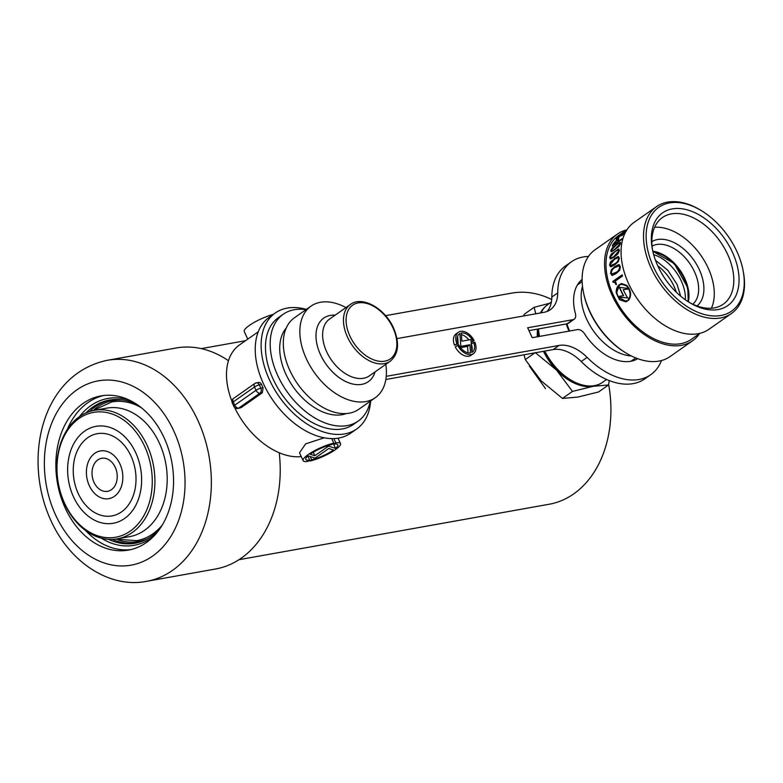 <?xml version="1.0" encoding="UTF-8"?>
<svg xmlns="http://www.w3.org/2000/svg" width="783" height="783" viewBox="0 0 783 783"><rect width="100%" height="100%" fill="white"/><g stroke="black" fill="none" stroke-linecap="round" stroke-linejoin="round"><path stroke-width="1.17" d="M551.712 299.537A107.212 79.592 -100.1 0 0 511.485 293.155L385.569 315.666M239.021 559.688L549.216 504.232A107.212 79.592 -100.1 0 0 608.636 384.365M545.516 388.622L529.337 366.053M58.059 455.109A63.394 47.058 -100.1 0 0 94.518 534.603A63.394 47.058 -100.1 0 0 151.188 494.504A63.394 47.058 -100.1 0 0 114.739 415.019A63.394 47.058 -100.1 0 0 58.059 455.109M153.791 494.866A65.253 48.448 79.9 0 1 117.342 538.831A65.253 48.448 79.9 0 1 57.922 454.316A65.253 48.448 79.9 0 1 94.371 410.351A65.253 48.448 79.9 0 1 153.791 494.866M117.342 538.831L129.635 536.629A65.253 48.448 -100.1 0 0 166.084 492.664A65.253 48.448 -100.1 0 0 106.664 408.149L94.371 410.351M73.945 461.833A41.763 31.007 79.9 0 1 97.278 433.694A41.763 31.007 79.9 0 1 135.302 487.78A41.763 31.007 79.9 0 1 111.979 515.919A41.763 31.007 79.9 0 1 73.945 461.833M68.464 459.513A49.221 36.537 79.9 0 1 95.957 426.353A49.221 36.537 79.9 0 1 140.783 490.099A49.221 36.537 79.9 0 1 113.29 523.259A49.221 36.537 79.9 0 1 68.464 459.513M92.296 469.594A16.776 12.459 79.9 0 1 101.673 458.29A16.776 12.459 79.9 0 1 116.951 480.018A16.776 12.459 79.9 0 1 107.574 491.323A16.776 12.459 79.9 0 1 92.296 469.594M86.815 467.275A24.234 17.989 79.9 0 1 100.361 450.949A24.234 17.989 79.9 0 1 122.432 482.338A24.234 17.989 79.9 0 1 108.886 498.663A24.234 17.989 79.9 0 1 86.815 467.275M107.242 360.317C40.99 374.343 22.697 459.092 50.738 520.147C70 563.31 110.53 588.61 146.754 581.299A112.243 83.321 79.9 0 0 198.099 420.911A112.243 83.321 79.9 0 0 107.242 360.317L176.106 348.004A112.243 83.321 79.9 0 1 228.47 360.748M130.927 549.578A78.31 58.138 79.9 0 1 85.425 530.365M164.303 438.196A78.31 58.138 79.9 0 1 128.481 550.097A78.31 58.138 79.9 0 1 65.097 507.815A78.31 58.138 79.9 0 1 100.919 395.914A78.31 58.138 79.9 0 1 164.303 438.196M67.358 429.348A78.31 58.138 79.9 0 1 103.395 395.552M279.208 452.75A112.243 83.321 79.9 0 1 215.619 568.987L146.754 581.299M136.34 542.981A72.711 53.978 79.9 0 1 112.361 539.36M154.212 535.768A74.581 55.368 79.9 0 1 101.252 538.117M108.514 539.311A72.711 53.978 -100.1 0 0 134.999 543.245A72.711 53.978 -100.1 0 0 159.644 529.142M79.523 416.585A74.581 55.368 79.9 0 1 130.017 400.436M137.407 404.782A72.711 53.978 -100.1 0 0 109.405 400.084A72.711 53.978 -100.1 0 0 85.924 412.954M89.516 411.574A72.711 53.978 79.9 0 1 110.755 399.868M94.635 409.137A71.596 53.146 79.9 0 1 123.352 400.025M148.104 538.469A71.596 53.146 79.9 0 1 118.008 539.869M523.886 315.921L524.15 314.316L534.143 307.308L535.758 313.797M562.478 398.43L572.471 391.412L593.181 386.313L608.538 384.962L598.545 391.98L577.834 397.079L562.478 398.43L541.2 380.89L525.276 359.593L524.023 354.787M525.276 359.593L534.897 352.849M537.402 329.124L537.197 336.817M549.705 303.236L534.143 307.308M608.538 384.962L609.233 380.577M535.269 352.585L556.547 370.114L572.471 391.412M599.758 383.954A47.362 29.999 -125.1 0 1 593.181 386.313A47.362 29.999 -125.1 0 1 556.547 370.114A47.362 29.999 -125.1 0 1 543.48 351.313M538.401 336.602A47.362 29.999 -125.1 0 1 537.422 329.114M540.427 312.955A47.362 29.999 -125.1 0 1 545.438 306.554M539.33 335.222A47.548 30.116 -125.1 0 0 539.575 336.387A45.678 28.932 -125.1 0 1 539.556 336.377L539.33 335.222A47.548 30.116 -125.1 0 1 538.498 328.929M541.073 312.848A47.548 30.116 -125.1 0 1 547.885 304.509L551.369 302.062M577.746 284.395A47.548 30.116 -125.1 0 1 578.559 284.121M631.372 355.971A47.548 30.116 -125.1 0 1 582.513 307.2A47.548 30.116 -125.1 0 1 582.503 286.333M654.608 227.295A52.764 33.424 -125.1 0 1 712.794 281.381A52.764 33.424 -125.1 0 1 711.414 308.248M657.769 265.809A35.617 22.56 -125.1 0 1 676.267 292.176M569.652 331.013A46.608 29.519 -125.1 0 1 566.902 323.849M632.106 360.434A47.548 30.116 -125.1 0 1 631.568 361.11M569.035 331.121A47.548 30.116 -125.1 0 1 566.275 323.956M606.59 379.481L602.509 382.349A47.548 30.116 -125.1 0 1 570.719 379.941A47.548 30.116 -125.1 0 1 544.811 351.078M570.719 379.941L569.711 379.344A45.678 28.932 -125.1 0 1 544.586 351.117M653.678 254.661A35.421 22.443 -125.1 0 1 681.357 281.146A35.421 22.443 -125.1 0 1 685.36 299.811M652.934 251.754A35.421 22.443 -125.1 0 1 684.313 279.081A35.421 22.443 -125.1 0 1 687.836 301.504M621.751 284.317L626.488 285.697L628.7 288.428L626.243 285.736L621.751 284.317L620.449 284.758A63.394 40.148 -125.1 0 1 620.185 284.082L621.653 283.573L626.782 285.364C631.215 290.591 631.793 295.602 628.504 300.398A63.394 40.148 -125.1 0 1 628.093 299.752C630.501 296.884 630.697 293.282 628.7 288.947L623.219 289.681A63.394 40.148 54.9 0 0 627.663 297.951L618.071 297.002L625.48 301.073L627.036 300.525A63.394 40.148 54.9 0 0 627.447 301.171L625.705 301.788L619.461 299.693L616.211 292.783C616.064 289.338 617.024 286.686 619.108 284.816A63.394 40.148 54.9 0 0 619.373 285.482L616.75 292.402L617.836 296.571L623.366 295.671A63.394 40.148 -125.1 0 1 620.439 289.808A63.394 40.148 -125.1 0 1 619.353 287.322L628.455 288.467M619.637 287.361A63.022 39.913 54.9 0 0 620.684 289.769A63.022 39.913 54.9 0 0 623.611 295.622L623.366 295.671M619.353 284.767C617.278 286.637 616.309 289.289 616.456 292.734L619.607 299.556L625.734 301.778M627.075 300.594L625.48 301.073M618.071 297.002L627.917 297.912M623.219 289.681L628.955 288.898C630.951 293.234 630.746 296.835 628.348 299.713A63.022 39.913 54.9 0 0 628.68 300.232M621.78 283.554L620.43 284.033A63.022 39.913 54.9 0 0 620.674 284.65M626.439 353.27L625.441 352.663A63.394 40.148 -125.1 0 1 589.609 311.448A63.394 40.148 -125.1 0 1 583.599 293.038L583.374 291.893A65.253 41.333 54.9 0 0 589.56 310.841A65.253 41.333 54.9 0 0 626.439 353.27A65.253 41.333 54.9 0 0 670.082 356.559L692.524 340.82A65.253 41.333 -125.1 0 1 612.003 295.093A65.253 41.333 -125.1 0 1 617.552 233.98A65.253 41.333 -125.1 0 1 626.654 229.869M617.552 233.98L595.109 249.728A65.253 41.333 54.9 0 0 583.374 291.893M737.009 251.744A63.394 40.148 54.9 0 0 701.177 210.529A63.394 40.148 54.9 0 0 653.932 211.753A63.394 40.148 54.9 0 0 653.384 266.69A63.394 40.148 54.9 0 0 713.724 315.98A63.394 40.148 54.9 0 0 743.018 270.155A63.394 40.148 54.9 0 0 737.009 251.744M743.018 270.155L743.243 271.3A65.253 41.333 -125.1 0 1 731.498 313.464A65.253 41.333 -125.1 0 1 650.976 267.747A65.253 41.333 -125.1 0 1 656.526 206.634A65.253 41.333 -125.1 0 1 700.168 209.922L701.177 210.529M732.575 252.537A56.679 35.901 -125.1 0 1 732.085 301.661A56.679 35.901 -125.1 0 1 689.843 302.757A56.679 35.901 -125.1 0 1 657.808 265.907A56.679 35.901 -125.1 0 1 652.435 249.444A56.679 35.901 -125.1 0 1 678.626 208.474A56.679 35.901 -125.1 0 1 732.575 252.537M688.825 302.13A52.95 33.542 54.9 0 0 723.247 304.225A52.95 33.542 54.9 0 0 727.759 254.632A52.95 33.542 54.9 0 0 662.418 217.537A52.95 33.542 54.9 0 0 652.679 250.619M731.498 313.464L709.055 329.212A65.253 41.333 -125.1 0 1 628.534 283.495A65.253 41.333 -125.1 0 1 634.083 222.382L656.526 206.634M626.116 230.877L618.022 237.895L617.493 237.484L620.518 234.822A63.394 40.148 -125.1 0 1 621.076 234.244L616.769 238.012C615.79 239.304 616.045 239.49 617.523 238.58L625.372 231.357C626.557 230.535 626.684 230.662 625.764 231.748L622.25 235.037A63.394 40.148 54.9 0 0 621.81 235.693L625.353 232.551M617.063 238.198L616.769 238.012C615.79 239.304 616.045 239.49 617.523 238.58M618.247 238.032L617.493 237.484M618.834 246.616L620.616 243.513L619.94 242.29L612.707 247.369L610.818 250.384L611.601 251.695L618.834 246.616M610.994 251.607L611.601 251.695M620.498 242.339L616.475 244.345M619.676 270.292L620.361 266.494L618.609 264.605L614.9 266.504L611.386 269.675L610.554 273.375L612.443 275.362L616.201 273.502L619.676 270.292M611.543 275.087L612.443 275.362M619.461 264.83L618.609 264.605L614.9 266.504M622.495 276.017A63.394 40.148 -125.1 0 1 622.142 274.862L612.805 281.41A63.394 40.148 54.9 0 0 613.089 282.311L614.596 282.262L616.084 284.669L616.544 284.346L615.301 281.077L622.495 276.017M618.257 261.688L619.343 258.136L617.973 256.491L610.74 261.561L609.536 265.016L611.024 266.758L614.694 264.84L618.257 261.688M610.231 266.553L611.024 266.758M618.717 256.648L614.342 258.439M611.2 254.132L609.644 257.372L610.779 258.889L614.361 256.912L618.012 253.809L619.451 250.491L618.423 249.063L611.2 254.132L619.079 249.16M610.074 258.742L610.779 258.889M622.035 238.698L617.777 241.673A63.394 40.148 -125.1 0 1 618.081 240.978L618.756 238.688L617.161 239.451L613.06 244.227A63.394 40.148 54.9 0 0 612.286 246.068L621.731 239.432A63.394 40.148 -125.1 0 1 622.035 238.698M627.056 229.644L620.968 233.921A63.394 40.148 54.9 0 0 620.332 234.45L626.958 229.791M699.963 333.323L691.458 339.293A63.394 40.148 -125.1 0 1 613.226 294.878A63.394 40.148 -125.1 0 1 618.619 235.507L627.124 229.536M699.483 333.656A65.253 41.333 -125.1 0 1 692.524 340.82M616.28 284.523L614.596 282.262M613.314 282.203A63.022 39.913 -125.1 0 1 613.138 281.616L612.805 281.41M613.138 281.616L622.25 275.224M610.554 273.375L611.386 269.675M611.68 269.871L615.193 266.69M619.647 266.974C619.324 269.665 618.09 271.476 615.957 272.415L611.875 273.981L611.259 272.866C611.67 270.223 612.932 268.442 615.047 267.522L619.059 265.887L619.95 267.169L619.059 265.887M611.875 273.981L616.27 272.611C618.404 271.672 619.627 269.861 619.95 267.169M609.536 265.016L610.74 261.561M611.034 261.747L614.635 258.625M618.629 258.625C617.973 261.17 616.632 262.902 614.606 263.842L610.671 265.515L610.241 264.507L614.352 259.369L618.227 257.646L618.922 258.811L618.521 257.822M610.671 265.515L614.9 264.028C616.926 263.098 618.267 261.356 618.922 258.811M611.484 254.309L609.644 257.372M618.736 250.981L614.401 256.002C612.384 257.832 611.043 258.116 610.358 256.863L614.763 251.911C616.789 250.08 618.11 249.777 618.736 250.981L618.501 250.1L618.736 250.981M610.642 257.039C611.317 258.302 612.668 258.018 614.694 256.188L619.03 251.157M610.623 257.764L610.358 256.863M610.818 250.384L612.707 247.369M612.991 247.545L616.759 244.531M619.911 244.002L615.281 248.837C613.197 250.629 611.954 250.971 611.523 249.885L616.231 245.118C618.316 243.327 619.539 242.955 619.911 244.002L619.833 243.229L619.911 244.002M611.817 250.061C612.228 251.157 613.481 250.805 615.565 249.023L620.195 244.179M611.915 250.854L611.523 249.885M621.81 239.236L617.777 241.673M612.795 245.705A63.022 39.913 -125.1 0 1 613.353 244.413L614.029 243.121M617.611 240.958A63.394 40.148 54.9 0 0 617.073 242.172L613.295 244.825A63.394 40.148 -125.1 0 1 613.715 243.856L616.857 240.068L618.041 239.657L617.904 241.135L618.335 239.843M613.295 244.825L617.073 242.172M617.366 242.358A63.022 39.913 -125.1 0 1 617.904 241.135M333.47 450A17.588 3.846 -24.5 0 1 333.411 450.039A17.588 3.846 -24.5 0 1 311.693 459.729L309.804 461.06A20.564 4.492 155.5 0 0 335.369 449.696A20.564 4.492 155.5 0 0 340.517 443.589A20.564 4.492 155.5 0 0 335.78 442.826L333.891 444.147A17.588 3.846 -24.5 0 1 337.816 444.822A17.588 3.846 -24.5 0 1 335.555 448.395L328.517 446.124L314.815 455.735L310.146 454.238A17.588 3.846 -24.5 0 1 331.923 444.499L333.812 443.178A20.564 4.492 155.5 0 0 312.975 451.576A20.564 4.492 155.5 0 0 303.099 460.649A20.564 4.492 155.5 0 0 307.836 461.412L309.725 460.081A17.588 3.846 -24.5 0 1 305.801 459.415A17.588 3.846 -24.5 0 1 308.062 455.843L315.099 458.114L328.801 448.493L333.47 450M309.442 460.277L309.804 461.06M258.263 331.777L239.51 344.931A65.253 41.333 54.9 0 0 231.983 401.385M247.731 339.156L244.247 331.503A20.564 4.492 -24.5 0 1 249.395 325.405A20.564 4.492 -24.5 0 1 273.189 314.453M257.832 382.809C259.33 382.006 260.573 382.564 261.561 384.492A65.253 41.333 54.9 0 0 262.295 386.146A65.253 41.333 54.9 0 0 263.068 387.8L262.354 392.743L241.095 407.669L237.875 408.452A3.729 2.77 79.9 0 0 238.727 408.09L241.095 407.669M305.987 309.667A65.253 41.333 54.9 0 0 283.201 314.267L278.484 317.575A65.253 41.333 54.9 0 0 272.924 378.688A65.253 41.333 54.9 0 0 353.456 424.415L358.174 421.097A65.253 41.333 54.9 0 0 370.251 401.239M283.201 314.267A65.253 41.333 54.9 0 0 277.652 375.38A65.253 41.333 54.9 0 0 358.174 421.097M286.235 328.018A52.95 33.542 54.9 0 0 285.766 373.922A52.95 33.542 54.9 0 0 346.272 413.571M345.969 307.582A55.936 35.431 54.9 0 0 310.998 306.143L294.467 317.751A55.936 35.431 54.9 0 0 289.7 370.134A55.936 35.431 54.9 0 0 358.731 409.323L375.263 397.715A55.936 35.431 54.9 0 0 385.804 364.349M310.998 306.143A55.936 35.431 54.9 0 0 306.241 358.526A55.936 35.431 54.9 0 0 375.263 397.715M234.597 407.434A65.253 41.333 54.9 0 0 301.249 456.606M303.099 460.649L299.517 452.799L305.615 443.863L324.162 437.814M333.538 443.374L333.891 444.147M333.842 438.578L335.78 442.826M310.234 456.538L311.693 459.729M331.728 438.597L333.812 443.178M313.229 452.251L314.815 455.735M328.234 445.507L328.517 446.124M333.333 443.521L335.555 448.395M307.866 456.009L309.725 460.081M306.378 309.383A70.852 44.876 54.9 0 0 287.292 308.081A70.852 44.876 54.9 0 0 275.264 313.004A70.852 44.876 54.9 0 0 273.805 388.241A70.852 44.876 54.9 0 0 344.637 433.909A70.852 44.876 54.9 0 0 356.666 428.996A70.852 44.876 54.9 0 0 370.643 400.955M275.264 313.004L269.362 317.144A70.852 44.876 54.9 0 0 267.903 392.381A70.852 44.876 54.9 0 0 338.736 438.049A70.852 44.876 54.9 0 0 350.764 433.136L356.666 428.996M582.102 279.423A48.477 30.703 54.9 0 0 575.436 313.748A7.458 4.727 -125.1 0 1 574.233 319.161A7.458 4.727 -125.1 0 1 572.97 319.679L527.673 327.774L532.205 337.708L577.492 329.614A7.458 4.727 -125.1 0 1 584.588 333.832A48.477 30.703 54.9 0 0 630.726 361.276A48.477 30.703 54.9 0 0 637.734 358.702M635.806 359.71A48.477 30.703 54.9 0 0 636.971 358.418M386.234 376.339L559.052 345.44A37.29 23.617 -125.1 0 1 587.113 357.391A68.982 43.691 54.9 0 0 639.026 379.491A68.982 43.691 54.9 0 0 650.732 374.695A68.982 43.691 54.9 0 0 661.508 360.532M588.454 256.442A68.982 43.691 54.9 0 0 583.188 256.971A68.982 43.691 54.9 0 0 571.473 261.757A68.982 43.691 54.9 0 0 557.721 292.901A37.29 23.617 -125.1 0 1 550.292 309.745A37.29 23.617 -125.1 0 1 543.96 312.329L396.961 338.608M385.833 379.501L553.141 349.59A37.29 23.617 -125.1 0 1 581.201 361.531A68.982 43.691 54.9 0 0 633.114 383.631A68.982 43.691 54.9 0 0 644.83 378.845L650.732 374.695M571.473 261.757L565.571 265.907A68.982 43.691 54.9 0 0 551.819 297.051A37.29 23.617 -125.1 0 1 547.082 311.458M457.615 336.279L458.133 343.434A11.226 7.106 -125.1 0 1 459.445 333.764A11.226 7.106 -125.1 0 1 459.895 333.489L460.835 346.37L469.927 344.745L470.524 352.908A11.226 7.106 -125.1 0 1 458.897 345.097L457.663 345.323A13.086 8.29 54.9 0 0 473.412 353.662A13.086 8.29 54.9 0 0 474.88 342.24L473.656 342.465A11.226 7.106 -125.1 0 1 472.345 352.144A11.226 7.106 -125.1 0 1 471.895 352.419L470.965 339.538L461.862 341.173L461.275 333A11.226 7.106 -125.1 0 1 461.353 332.99A11.226 7.106 -125.1 0 1 472.903 340.811L474.126 340.585A13.086 8.29 54.9 0 0 460.6 331.336A13.086 8.29 54.9 0 0 458.378 332.246A13.086 8.29 54.9 0 0 456.91 343.668L454.551 345.323L458.143 343.443L458.27 345.215M458.378 332.246L456.019 333.901A13.086 8.29 54.9 0 0 454.551 345.323M472.903 340.811L471.141 342.044M461.393 334.703A11.226 7.106 -125.1 0 1 468.9 339.91M574.233 319.161L568.331 323.301A7.458 4.727 -125.1 0 1 567.058 323.819L528.975 330.632M582.112 280.245A48.477 30.703 54.9 0 0 580.497 280.891M473.656 342.465L471.297 344.119A11.226 7.106 -125.1 0 1 471.816 351.283M457.663 345.323L455.305 346.977A13.086 8.29 54.9 0 0 471.053 355.325L473.412 353.662M460.531 347.652L467.568 346.399L468.038 352.869M471.17 342.357L474.126 340.585M456.91 343.668L458.143 343.443M459.895 333.489L459.034 334.096M460.835 346.37L460.012 346.947M469.927 344.745L467.568 346.399M162.375 524.923A70.48 52.324 79.9 0 1 136.702 540.671L115.424 539.115M92.472 410.742L111.9 401.914A70.48 52.324 79.9 0 1 141.439 407.786M55.417 514.607A93.598 69.481 79.9 0 1 76.822 389.895A93.598 69.481 79.9 0 1 173.992 431.404A93.598 69.481 79.9 0 1 152.577 556.116A93.598 69.481 79.9 0 1 55.417 514.607M652.073 246.097A35.617 22.56 -125.1 0 1 697.643 280.794A35.617 22.56 -125.1 0 1 692.867 304.235M651.857 241.624A39.346 24.919 -125.1 0 1 702.791 279.619A39.346 24.919 -125.1 0 1 697.007 305.957M652.797 251.186A35.617 22.56 -125.1 0 1 687.963 287.586A35.617 22.56 -125.1 0 1 688.335 301.817M347.427 336.964A34.677 21.963 -125.1 0 1 350.373 304.479C362.304 295.357 385.216 308.61 393.634 328.224C399.79 342.974 398.655 353.985 390.218 361.257A34.677 21.963 -125.1 0 1 347.427 336.964M393.115 328.175A32.817 20.789 54.9 0 0 358.193 302.904A32.817 20.789 54.9 0 0 349.835 335.907A32.817 20.789 54.9 0 0 384.756 361.178A32.817 20.789 54.9 0 0 393.115 328.175M335.163 315.158A38.827 24.596 54.9 0 0 320.423 354.474A38.827 24.596 54.9 0 0 350.265 383.347A38.827 24.596 54.9 0 0 375.008 371.935M350.373 304.479L329.535 319.102A34.677 21.963 54.9 0 0 326.589 351.587A34.677 21.963 54.9 0 0 369.38 375.879L390.218 361.257M262.354 392.743L259.985 393.174L238.727 408.09A3.729 2.359 54.9 0 1 234.753 405.212L256.021 390.296L254.504 386.988L233.246 401.904L234.753 405.212A3.729 0.812 155.5 0 0 233.823 406.328L232.316 403.01A3.729 0.812 -24.5 0 1 233.246 401.904A3.729 2.359 54.9 0 1 233.569 398.41A3.729 3.729 0 0 0 232.316 403.01M263.068 387.8L260.837 388.202A3.729 2.77 79.9 0 1 259.985 393.174A3.729 2.359 54.9 0 1 256.021 390.296A3.729 0.812 -24.5 0 1 260.837 388.202L259.33 384.893A3.729 0.812 155.5 0 0 254.504 386.988A3.729 2.359 54.9 0 1 254.827 383.494A3.729 2.359 54.9 0 1 255.454 383.239A3.729 2.77 79.9 0 1 256.315 382.877A3.729 2.77 79.9 0 1 259.33 384.893L261.561 384.492M557.721 292.901L551.819 297.051M559.052 345.44L553.141 349.59M572.97 319.679L567.058 323.819M587.113 357.391L581.201 361.531M201.28 348.621L245.519 340.703M582.141 281.606L577.423 284.924M688.237 301.758L687.797 287.85L674.28 263.577L652.826 251.294M635.698 357.919L630.981 361.227M655.488 260.259L667.811 270.282L677.07 284.415L680.711 296.209M338.05 438.167L340.517 443.589M258.674 382.456L256.315 382.877A3.729 3.729 0 0 0 254.827 383.494L233.569 398.41M233.823 406.328A3.729 3.729 0 0 0 237.875 408.452"/></g></svg>
